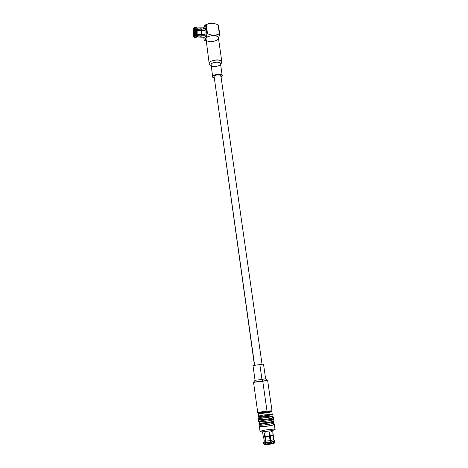 <?xml version="1.0" encoding="UTF-8"?>
<svg xmlns="http://www.w3.org/2000/svg" width="468" height="468" viewBox="0 0 468 468"><rect width="100%" height="100%" fill="white"/><g stroke="black" fill="none" stroke-linecap="round" stroke-linejoin="round"><path stroke-width="0.7" d="M274.494 442.956L274.657 441.084L274.833 442.278L274.459 443.026L274.874 442.172L274.698 440.985L273.733 439.622L272.797 431.42L272.949 435.31L270.235 435.813L269.732 432.292L269.006 432.414L269.469 436.182L265.163 436.439L269.469 436.182L270.662 444.097L266.31 444.588L265.719 442.781L265.982 441.096L264.672 432.918L264.098 432.941L264.789 436.673L263.18 436.258L264.596 436.463L264.098 432.941L264.672 432.918L265.163 436.439L269.51 435.942L269.006 432.414L269.732 432.292L270.194 436.053L272.949 435.31L273.587 439.733L274.511 441.195L274.687 442.395L274.312 443.137L271.393 443.968L269.539 432.894L269.088 432.976L269.1 432.403L269.182 432.959L269.539 432.894L269.463 432.338L271.2 443.921L271.446 443.307L270.235 435.813L273.154 435.029L272.797 431.42L273.733 439.622L273.136 435.152M266.134 444.489L265.736 444.6L265.315 443.997L265.145 442.792L263.841 442.705L264.309 441.037L265.414 441.113L264.789 436.673L265.414 441.113L264.309 441.037L263.841 442.705L265.145 442.792L265.414 441.113L265.315 443.997L265.736 444.6L266.175 444.395M273.107 435.187L272.692 430.361M195.086 34.69L195.612 34.702L195.086 34.69M196.87 34.714L203.627 34.802L196.87 34.714M196.987 36.913L197.432 36.358L196.244 36.925L195.723 37.557L194.179 37.101L194.881 34.831L195.659 35.352L201.415 35.082L200.813 37.177L203.685 37.212L200.468 37.036L200.807 37.165L201.667 35.199L204.551 35.235L201.415 35.082L200.813 37.177L196.999 36.913L200.608 36.954L201.415 35.082L195.659 35.352L194.881 34.831L194.179 37.101L194.998 35.118L194.179 37.101L194.746 37.551L195.659 35.352L194.746 37.551L195.723 37.557L196.642 35.363L196.244 36.925L197.432 36.358L197.771 35.041L197.04 36.89M193.185 29.736L193.869 27.787L194.419 28.56L194.156 27.723L195.712 27.302L194.156 27.723L194.419 28.56L193.992 27.717L194.559 27.284L193.53 28.326L193.185 29.736M222.072 76.325C222.873 75.307 221.721 74.593 218.614 74.178C215.034 74.628 213.098 75.366 212.8 76.383C212.296 77.009 212.764 77.629 214.198 78.244L212.671 77.009L212.8 76.383C212.098 74.634 222.704 73.107 222.218 75.664L221.089 77.267L222.072 76.325M214.092 76.378L254.621 365.321L262.045 364.274L220.89 75.863C221.241 74.014 213.595 75.114 214.092 76.378L254.452 365.338L259.851 364.613L252.989 365.543L254.621 365.321L214.092 76.378C213.94 74.529 222.944 74.476 220.791 76.331M222.218 75.664L220.492 63.636C220.96 60.986 210.401 62.507 211.115 64.327L212.671 77.009M210.992 64.993L211.115 64.327C211.401 63.274 213.332 62.519 216.895 62.074C219.995 62.519 221.148 63.268 220.352 64.321L220.065 64.724C219.714 65.912 213.619 67.374 211.682 65.9M220.568 64.174L221.674 62.852C222.745 61.448 221.206 60.442 217.076 59.84C212.314 60.436 209.74 61.443 209.36 62.858C208.921 63.49 209.178 64.192 210.132 64.964L211.068 65.526M210.231 65.023L209.196 63.718L209.36 62.858C208.395 60.425 222.481 58.383 221.867 61.934L221.253 63.432M221.867 61.934L218.386 37.727C218.96 33.93 204.99 35.96 205.978 38.575L209.196 63.718M218.211 38.709C217.796 40.195 215.274 41.225 210.641 41.792C206.564 41.137 205.007 40.067 205.978 38.575C206.341 37.06 208.88 36.013 213.607 35.428C217.714 36.124 219.252 37.212 218.211 38.709M218.486 38.446L219.726 34.123L219.357 33.854C215.654 35.667 211.706 35.615 207.517 33.702L206.891 33.959C206.212 37.92 205.3 39.967 204.153 40.108L206.043 41.061L204.153 40.108C205.3 39.967 206.212 37.92 206.891 33.959L207.517 33.702L206.248 24.646L205.627 24.909L206.891 33.959L205.528 24.898M208.178 23.804L205.253 24.968L203.65 27.858M203.755 37.218L204.153 40.108L203.755 37.218M204.317 28.495C204.762 27.191 205.282 27.776 205.897 30.256C206.107 33.655 205.955 35.784 205.452 36.644L204.885 37.229L205.452 36.644C206.265 36.434 206.218 27.419 204.885 27.875L200.819 27.828L201.673 29.893L204.563 29.934L204.645 30.549L201.755 30.508L201.755 34.597L204.639 34.632L204.551 35.235L204.639 34.632L201.755 34.597L201.755 30.508L204.645 30.549L204.563 29.934L201.673 29.893L200.819 27.828L203.603 27.858M203.404 28.683C203.937 26.77 204.545 25.535 205.23 24.98L208.354 23.757C211.624 22.985 214.853 23.347 218.059 24.851C213.917 22.938 209.98 22.868 206.248 24.646L207.517 33.702C211.706 35.615 215.654 35.667 219.357 33.854L218.059 24.851L218.427 25.132L219.726 34.123L218.427 25.132L218.059 24.851L219.357 33.854L219.726 34.123M200.444 28.045L196.981 27.986L200.444 28.045M195.542 27.296L194.559 27.284L195.542 27.296M196.987 27.986L200.819 27.828L201.673 29.893L195.647 29.578L194.986 29.794L195.08 30.209L195.665 30.221L194.875 30.069L194.156 28.279L194.875 30.069L194.156 27.723L194.986 29.794L195.647 29.578L194.723 27.284L195.647 29.578L196.636 29.595L195.712 27.302L196.636 29.595L197.771 29.946L196.975 27.986L197.771 29.946L201.421 29.999L200.614 28.045L196.987 27.986M204.381 30.344L204.563 29.934L204.417 30.549L203.638 30.338L204.381 30.344M196.794 30.233L203.638 30.338L196.794 30.233M194.957 30.683L195.729 30.198L201.755 30.508L201.755 34.597L195.08 34.509L194.957 30.683M204.405 34.626L204.551 35.235L204.376 34.813L203.627 34.802L204.405 34.626M194.273 36.264L194.015 37.089L194.735 37.539L194.015 37.089L194.273 36.264L193.916 35.773L194.273 36.264M193.307 34.737L194.015 36.533L193.196 35.006L193.489 34.661M193.389 34.059L193.114 34.398L193.471 34.562M193.465 30.18L193.103 30.344L193.383 30.701M193.483 30.104L193.992 28.273L193.296 30.016M194.302 27.483L193.869 27.787M193.887 29.045L194.255 28.56L193.887 29.045M195.741 34.743L195.729 30.198L195.068 30.408L195.08 34.509L196.724 34.761L196.718 30.215L195.729 30.198L195.741 34.743M197.859 34.433L197.853 30.56L196.718 30.215L196.724 34.761L201.497 34.48L201.503 30.613L197.853 30.56L197.859 34.433M193.196 35.006L194.015 37.089L193.196 35.006M193.214 30.625L193.225 34.129M193.114 34.398L193.103 30.344M193.401 34.105C193.108 31.941 193.331 30.227 194.068 28.957L194.782 30.712C195.068 32.883 194.846 34.603 194.109 35.866L193.401 34.105C193.641 38.23 195.495 33.731 194.782 30.712C194.524 26.571 192.687 31.145 193.401 34.105M194.653 31.028C195.238 33.485 193.723 37.159 193.524 33.795C192.945 31.374 194.442 27.647 194.653 31.028L194.074 29.595C193.471 30.631 193.29 32.029 193.524 33.795L194.103 35.235C194.706 34.199 194.887 32.795 194.653 31.028M194.635 32.526L194.676 32.216L194.635 32.526M259.851 364.613L263.507 364.069L259.851 364.613L261.957 379.454L265.613 378.793L261.957 379.454L259.851 364.613M262.045 364.274L254.621 365.309M252.989 365.543L255.048 380.279L261.957 379.454L255.048 380.279L253.545 382.333L267.626 380.355L262.764 381.256L261.957 379.454L262.764 381.256L253.545 382.344L258.459 381.438M253.545 382.344L257.792 412.887C257.979 413.355 265.034 412.507 267.152 412.103L262.764 381.256L267.152 412.103L272.025 410.886L267.637 380.361L265.613 378.793L263.507 364.069M267.152 412.103L258.125 412.998C257.921 412.612 259.447 412.168 262.712 411.659L271.645 410.769C271.972 411.138 270.475 411.583 267.152 412.103M258.476 413.022L258.19 413.414L258.494 413.572L258.863 413.022L258.494 413.572C258.02 414.168 274.032 411.828 271.785 411.501L271.405 411.208M258.564 416.239L258.88 416.362C258.289 416.953 273.505 414.823 272.212 414.32L271.814 411.542C273.101 412.01 257.897 414.139 258.494 413.572L258.178 413.46L258.564 416.239M271.458 411.43L271.814 411.542M272.411 414.104L272.809 414.238C274.213 414.783 257.663 417.099 258.313 416.456L267.731 415.549C272.347 414.642 273.909 414.162 272.411 414.104M258.529 415.999L257.967 416.327L258.529 415.999M271.855 414.198C273.224 414.25 271.791 414.695 267.544 415.525L258.88 416.362C257.593 416.292 259.056 415.847 263.273 415.034L271.855 414.198M257.967 416.327L258.225 418.181L258.576 418.316C257.926 418.977 274.482 416.666 273.078 416.093L272.809 414.238M272.68 415.953C274.178 416.017 272.616 416.508 268 417.421L258.576 418.316C257.178 418.234 258.769 417.743 263.349 416.848L272.68 415.953M258.857 418.345L259.36 419.773C258.769 420.393 274.002 418.269 272.704 417.725L272.516 416.426M272.902 417.491L273.3 417.643C274.71 418.234 258.143 420.545 258.792 419.872L268.222 418.983C272.844 418.064 274.4 417.567 272.902 417.491M259.003 419.386L258.792 419.872L258.441 419.726L259.003 419.386M272.341 417.591C273.716 417.655 272.282 418.117 268.029 418.959L259.36 419.773M258.441 419.726L259.05 421.738C258.406 422.428 274.979 420.118 273.564 419.498L273.3 417.643M273.166 419.346C274.669 419.427 273.107 419.936 268.486 420.867L259.05 421.738C257.646 421.633 259.237 421.13 263.823 420.217L273.166 419.346M259.33 421.767L259.834 423.195C259.249 423.85 274.5 421.721 273.195 421.13L273.008 419.849M273.388 420.89L273.786 421.048C275.207 421.686 258.623 424.002 259.266 423.294L268.714 422.434C273.335 421.492 274.891 420.984 273.388 420.89M259.471 422.785L259.266 423.294L258.915 423.142L259.471 422.785M272.826 420.984C274.207 421.071 272.774 421.545 268.521 422.405L259.834 423.195M258.915 423.142L259.529 425.16C258.886 425.892 275.482 423.575 274.055 422.914L273.786 421.048M273.657 422.744C275.161 422.844 273.604 423.37 268.977 424.318C263.39 425.12 260.237 425.4 259.529 425.16C258.12 425.043 259.711 424.523 264.303 423.593C269.761 422.803 272.879 422.522 273.657 422.744M259.81 425.196L260.313 426.623C259.734 427.307 274.997 425.178 273.686 424.546L273.499 423.277M273.879 424.295L274.277 424.464C275.705 425.149 259.102 427.465 259.746 426.722C260.454 426.968 263.607 426.693 269.199 425.886C273.827 424.932 275.389 424.4 273.879 424.295M259.945 426.184L259.746 426.722L259.395 426.559L259.945 426.184M273.318 424.388C274.698 424.488 273.265 424.979 269.012 425.857L260.313 426.623M259.395 426.559L260.085 431.543L260.442 431.724C259.804 432.52 276.436 430.197 274.997 429.448L274.277 424.464M274.593 429.255C276.108 429.39 274.546 429.946 269.919 430.923C264.315 431.73 261.156 431.999 260.442 431.724C259.026 431.572 260.618 431.016 265.21 430.057C270.679 429.267 273.809 429.004 274.593 429.255M271.381 431.163L271.498 431.976M265.923 432.561L265.812 431.806M263.619 442.424L263.841 442.705L263.999 441.172M263.221 436.17L262.735 432.672M265.923 441.482L265.227 436.509L265.923 441.482L265.719 442.781L266.31 444.588L270.662 444.097L270.72 443.442L265.888 443.98L270.72 443.442L270.551 442.237L265.719 442.781L270.551 442.237L270.094 440.634L265.982 441.096L265.923 441.476M265.736 444.6L264.332 444.401L265.736 444.6M263.566 442.541L263.736 443.734L265.315 443.997L263.788 443.617M263.455 436.509L264.309 441.037L263.572 442.5M269.469 436.182L265.362 436.65L265.982 441.096L270.094 440.634L269.469 436.182M274.687 442.395L271.446 443.307L271.393 443.968L274.312 443.137L274.687 442.395L274.511 441.195L271.276 442.102L271.446 443.307L274.687 442.395M273.587 439.733L270.826 440.499L271.276 442.102L274.511 441.195L273.587 439.733L272.949 435.31L270.194 436.053L270.826 440.499L273.587 439.733M269.147 433.397L269.597 433.31L269.147 433.397M270.72 443.453L271.031 443.395L270.72 443.453M197.057 36.884L195.817 37.522M204.902 37.229L203.621 37.218M197.016 28.004L195.764 27.325M194.477 37.475L193.927 37.036M194.068 28.957L194.612 28.963M194.109 35.866L194.635 35.872M262.554 431.783L263.18 436.264M263.771 443.799L264.344 444.419"/></g></svg>
